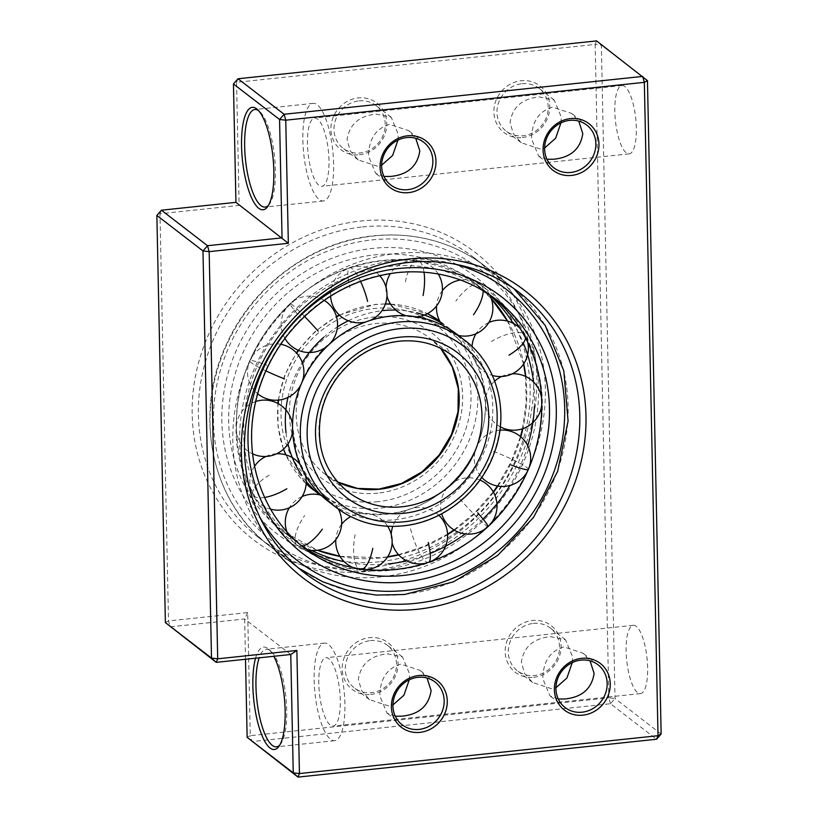 <?xml version="1.0" encoding="UTF-8"?>
<svg xmlns="http://www.w3.org/2000/svg" width="818" height="818" viewBox="0 0 818 818"><rect width="100%" height="100%" fill="white"/><g stroke="black" fill="none" stroke-linecap="round" stroke-linejoin="round"><path stroke-width="0.61" stroke-dasharray="4.09 3.07" d="M359.429 154.745A29.428 27.025 127.6 0 0 386.781 123.385A29.428 27.025 127.6 0 0 358.243 97.925A29.428 27.025 127.6 0 0 330.891 129.285A29.428 27.025 127.6 0 0 359.429 154.745M359.061 100.89A26.974 24.775 -52.4 0 1 376.065 105.553A26.974 24.775 -52.4 0 1 383.775 133.559A26.974 24.775 -52.4 0 1 360.155 152.966A26.974 24.775 -52.4 0 1 343.141 148.303A26.974 24.775 -52.4 0 1 335.441 120.297A26.974 24.775 -52.4 0 1 359.061 100.89M522.416 137.536A29.428 27.025 127.6 0 0 549.768 106.176A29.428 27.025 127.6 0 0 521.23 80.726A29.428 27.025 127.6 0 0 493.888 112.076A29.428 27.025 127.6 0 0 522.416 137.536M522.048 83.681A26.974 24.775 -52.4 0 1 539.052 88.344A26.974 24.775 -52.4 0 1 546.761 116.35A26.974 24.775 -52.4 0 1 523.142 135.757A26.974 24.775 -52.4 0 1 506.137 131.095A26.974 24.775 -52.4 0 1 498.428 103.088A26.974 24.775 -52.4 0 1 522.048 83.681M370.738 694.482A29.428 27.025 127.6 0 0 398.08 663.122A29.428 27.025 127.6 0 0 369.552 637.662A29.428 27.025 127.6 0 0 342.2 669.022A29.428 27.025 127.6 0 0 370.738 694.482M370.37 640.627A26.974 24.775 -52.4 0 1 387.374 645.29A26.974 24.775 -52.4 0 1 395.074 673.296A26.974 24.775 -52.4 0 1 371.454 692.703A26.974 24.775 -52.4 0 1 354.45 688.04A26.974 24.775 -52.4 0 1 346.74 660.034A26.974 24.775 -52.4 0 1 370.37 640.627M533.725 677.273A29.428 27.025 127.6 0 0 561.076 645.913A29.428 27.025 127.6 0 0 532.538 620.463A29.428 27.025 127.6 0 0 505.187 651.813A29.428 27.025 127.6 0 0 533.725 677.273M533.356 623.418A26.974 24.775 -52.4 0 1 550.361 628.081A26.974 24.775 -52.4 0 1 558.07 656.087A26.974 24.775 -52.4 0 1 534.451 675.504A26.974 24.775 -52.4 0 1 517.436 670.832A26.974 24.775 -52.4 0 1 509.737 642.825A26.974 24.775 -52.4 0 1 533.356 623.418M255.553 658.214A51.503 15.327 84 0 1 268.621 649.124A51.503 15.327 84 0 1 273.795 656.281M279.807 745.034A49.049 14.601 -96 0 0 280.748 743.91A49.049 14.601 -96 0 0 286.699 709.881A49.049 14.601 -96 0 0 270.962 651.21A49.049 14.601 -96 0 0 266.177 649.257A49.049 14.601 -96 0 0 259.153 657.836M268.498 205.298A49.049 14.601 -96 0 0 269.439 204.173A49.049 14.601 -96 0 0 275.4 170.144A49.049 14.601 -96 0 0 259.654 111.473A49.049 14.601 -96 0 0 258.498 110.573M368.161 571.383A181.484 166.688 127.6 0 0 536.792 378.018A181.484 166.688 127.6 0 0 360.82 221.024A181.484 166.688 127.6 0 0 192.189 414.389A181.484 166.688 127.6 0 0 368.161 571.383M362.456 226.944A176.576 162.179 -52.4 0 1 473.765 257.486A176.576 162.179 -52.4 0 1 524.205 440.79A176.576 162.179 -52.4 0 1 369.593 567.835A176.576 162.179 -52.4 0 1 258.284 537.293A176.576 162.179 -52.4 0 1 207.844 353.979A176.576 162.179 -52.4 0 1 362.456 226.944M333.611 163.999A49.049 14.601 -96 0 0 313.089 103.375A49.049 14.601 -96 0 0 302.864 140.318A49.049 14.601 -96 0 0 323.386 200.942A49.049 14.601 -96 0 0 333.611 163.999M560.943 122.894L561.271 117.076L554.205 100.011L539.215 96.902C522.14 98.62 512.416 107.148 510.043 122.485L513.336 133.784L521.281 142.761L540.309 148.988L544.635 147.976M397.957 140.093L398.284 134.285L391.209 117.219L376.229 114.111C359.143 115.829 349.419 124.356 347.057 139.694L350.339 150.993L358.294 159.97L377.323 166.187L381.648 165.185M329 160.44A34.336 10.215 -96 0 0 314.633 118.017A34.336 10.215 -96 0 0 307.476 143.876A34.336 10.215 -96 0 0 321.842 186.299A34.336 10.215 -96 0 0 329 160.44M383.99 176.483L375.646 173.334L368.581 156.269C368.683 139.203 375.666 128.569 389.542 124.367L408.571 130.583L415.749 138.293M546.976 159.285L538.643 156.126L531.567 139.06C531.669 121.994 538.653 111.36 552.528 107.158L571.557 113.385L578.735 121.095M636.343 127.997A34.336 10.215 -96 0 0 621.987 85.573A34.336 10.215 -96 0 0 614.829 111.432A34.336 10.215 -96 0 0 629.195 153.856A34.336 10.215 -96 0 0 636.343 127.997M344.91 703.736A49.049 14.601 -96 0 0 324.388 643.112A49.049 14.601 -96 0 0 314.173 680.055A49.049 14.601 -96 0 0 334.685 740.679A49.049 14.601 -96 0 0 344.91 703.736M572.252 662.631L572.58 656.813L565.504 639.748L550.524 636.639C533.438 638.357 523.714 646.885 521.352 662.222L524.635 673.521L532.59 682.498L551.618 688.725L555.943 687.713M409.256 679.83L409.593 674.022L402.517 656.956L387.538 653.848C370.452 655.566 360.728 664.093 358.366 679.431L361.648 690.729L369.593 699.707L388.622 705.924L392.947 704.922M340.298 700.177A34.336 10.215 -96 0 0 325.932 657.754A34.336 10.215 -96 0 0 318.785 683.613A34.336 10.215 -96 0 0 333.141 726.036A34.336 10.215 -96 0 0 340.298 700.177M395.288 716.22L386.955 713.071L379.879 696.006C379.981 678.94 386.975 668.306 400.851 664.104L419.879 670.32L427.047 678.03M558.285 699.022L549.941 695.862L542.876 678.797C542.978 661.731 549.962 651.097 563.837 646.895L582.866 653.122L590.044 660.832M647.651 667.733A34.336 10.215 -96 0 0 633.285 625.31A34.336 10.215 -96 0 0 626.128 651.169A34.336 10.215 -96 0 0 640.494 693.592A34.336 10.215 -96 0 0 647.651 667.733M290.768 654.492L244.654 618.981L170.144 626.844L168.508 620.923L159.98 213.754L239.142 205.4L236.566 82.301L595.146 44.448L608.827 697.815L250.257 735.668L247.68 612.57L168.508 620.923L165.389 622.6M661.138 734.022L615.024 698.511L601.342 45.143L647.457 80.655M247.138 737.345L250.257 735.668L251.893 741.589L610.463 703.736L656.578 739.247M247.68 612.57L244.654 618.981L245.502 659.277M161.422 210.206L159.98 213.754L156.862 215.431M239.142 205.4L235.932 202.343M238.007 78.753L236.566 82.301L233.447 83.978M610.463 703.736L608.827 697.815L615.024 698.511L610.463 703.736M595.146 44.448L596.588 40.9L601.342 45.143L595.146 44.448M440.575 322.578A105.461 96.861 -52.4 0 1 449.828 328.816A105.461 96.861 -52.4 0 1 479.951 438.295A105.461 96.861 -52.4 0 1 387.609 514.164A105.461 96.861 -52.4 0 1 321.137 495.923A105.461 96.861 -52.4 0 1 319.797 494.87M306.198 481.332A105.461 96.861 -52.4 0 1 301.862 475.503M287.997 443.908A105.461 96.861 -52.4 0 1 286.024 432.63M287.936 397.456A105.461 96.861 -52.4 0 1 302.271 362.589M323.529 337.425A105.461 96.861 -52.4 0 1 337.425 326.914M348.294 320.779A105.461 96.861 -52.4 0 1 383.345 310.574M395.738 310.053A105.461 96.861 -52.4 0 1 416.618 312.813M457.037 334.368A105.461 96.861 -52.4 0 1 487.16 443.847A105.461 96.861 -52.4 0 1 394.818 519.716A105.461 96.861 -52.4 0 1 328.345 501.475M311.811 550.514A156.964 144.162 -52.4 0 1 289.705 536.72A156.964 144.162 -52.4 0 1 244.868 373.785A156.964 144.162 -52.4 0 1 382.303 260.86A156.964 144.162 -52.4 0 1 481.25 288.008A156.964 144.162 -52.4 0 1 489.88 295.267M513.142 323.304A156.964 144.162 -52.4 0 1 523.305 343.008M533.479 381.934A156.964 144.162 -52.4 0 1 534.389 406.577M527.743 445.728A156.964 144.162 -52.4 0 1 509.951 485.442M482.978 519.021A156.964 144.162 -52.4 0 1 465.217 533.939M430.217 553.428A156.964 144.162 -52.4 0 1 406.658 560.862M300.871 545.197A156.964 144.162 -52.4 0 1 296.924 542.273A156.964 144.162 -52.4 0 1 252.077 379.337A156.964 144.162 -52.4 0 1 389.511 266.412A156.964 144.162 -52.4 0 1 488.458 293.56A156.964 144.162 -52.4 0 1 492.293 296.637M388.652 563.878A156.964 144.162 -52.4 0 1 344.225 561.7M464.808 340.349A105.461 96.861 -52.4 0 1 494.931 449.828A105.461 96.861 -52.4 0 1 402.589 525.698A105.461 96.861 -52.4 0 1 336.116 507.457M337.619 482.037A85.839 78.835 -52.4 0 1 325.339 474.389L348.079 491.915A85.839 78.835 -52.4 0 1 323.56 402.804A85.839 78.835 -52.4 0 1 398.724 341.055A85.839 78.835 -52.4 0 1 452.835 355.902L430.084 338.376A85.839 78.835 -52.4 0 1 440.605 348.304M337.599 481.996L325.339 474.389A85.839 78.835 -52.4 0 1 300.809 385.288A85.839 78.835 -52.4 0 1 375.973 323.529A85.839 78.835 -52.4 0 1 430.084 338.376L440.575 348.284M377.865 493.142A91.238 83.794 -52.4 0 1 289.398 414.225A91.238 83.794 -52.4 0 1 374.174 317.016A91.238 83.794 -52.4 0 1 462.63 395.943A91.238 83.794 -52.4 0 1 377.865 493.142M449.828 328.816L439.747 321.116A105.461 96.861 -52.4 0 1 442.057 322.834A105.461 96.861 -52.4 0 1 472.18 432.303A105.461 96.861 -52.4 0 1 379.838 508.172A105.461 96.861 -52.4 0 1 313.366 489.941M285.799 454.839L306.147 483.745A105.461 96.861 -52.4 0 1 285.922 454.88M283.57 449.082A105.461 96.861 -52.4 0 1 278.161 403.611M278.59 400.094A105.461 96.861 -52.4 0 1 296.699 353.212M298.642 350.421A105.461 96.861 -52.4 0 1 336.535 316.863M339.582 315.267A105.461 96.861 -52.4 0 1 375.574 304.593A105.461 96.861 -52.4 0 1 385.35 304.051M378.039 501.669A100.062 91.902 -52.4 0 1 281.014 415.115A100.062 91.902 -52.4 0 1 373.99 308.498A100.062 91.902 -52.4 0 1 471.015 395.053A100.062 91.902 -52.4 0 1 378.039 501.669M390.595 304.153A105.461 96.861 -52.4 0 1 427.415 313.672L390.503 304.01M379.296 561.792A162.353 149.111 -52.4 0 1 221.872 421.352A162.353 149.111 -52.4 0 1 372.732 248.365A162.353 149.111 -52.4 0 1 530.156 388.816A162.353 149.111 -52.4 0 1 379.296 561.792M387.517 557.038A156.964 144.162 -52.4 0 1 380.881 557.886A156.964 144.162 -52.4 0 1 339.981 556.414M317.445 550.289A156.964 144.162 -52.4 0 1 281.944 530.739A156.964 144.162 -52.4 0 1 237.097 367.803A156.964 144.162 -52.4 0 1 374.532 254.879A156.964 144.162 -52.4 0 1 473.479 282.026A156.964 144.162 -52.4 0 1 491.27 298.539M507.671 321.157A156.964 144.162 -52.4 0 1 523.755 363.805M525.78 376.525A156.964 144.162 -52.4 0 1 522.876 428.652M520.821 436.832A156.964 144.162 -52.4 0 1 497.906 486.076M493.489 492.283A156.964 144.162 -52.4 0 1 454.338 530.166M447.569 534.624A156.964 144.162 -52.4 0 1 398.744 554.911M296.924 542.273L304.685 548.264A156.964 144.162 -52.4 0 1 259.848 385.319A156.964 144.162 -52.4 0 1 397.282 272.404A156.964 144.162 -52.4 0 1 496.229 299.552L488.458 293.56M259.94 517.344A171.187 157.22 -52.4 0 1 398.683 259.971A171.187 157.22 -52.4 0 1 454.91 264.183M404.031 594.349A176.576 162.179 -52.4 0 1 292.721 563.806A176.576 162.179 -52.4 0 1 242.271 380.503A176.576 162.179 -52.4 0 1 396.883 253.457A176.576 162.179 -52.4 0 1 508.203 283.999A176.576 162.179 -52.4 0 1 558.643 467.313A176.576 162.179 -52.4 0 1 404.031 594.349M381.28 576.823A176.576 162.179 -52.4 0 1 269.971 546.281A176.576 162.179 -52.4 0 1 219.521 362.977A176.576 162.179 -52.4 0 1 374.143 235.942A176.576 162.179 -52.4 0 1 485.452 266.484A176.576 162.179 -52.4 0 1 535.892 449.788A176.576 162.179 -52.4 0 1 381.28 576.823M379.48 570.32A171.187 157.22 -52.4 0 1 213.498 422.241A171.187 157.22 -52.4 0 1 372.558 239.848A171.187 157.22 -52.4 0 1 538.541 387.926A171.187 157.22 -52.4 0 1 379.48 570.32M265.911 370.881A28.201 2.975 -156.7 0 1 251.331 362.773A28.201 2.975 -156.7 0 1 249.797 360.871A28.201 2.975 -156.7 0 1 266.862 365.237M304.5 316.382A28.201 1.984 -133 0 0 292.2 304.807A28.201 1.984 -133 0 0 290.114 303.693A28.201 1.984 -133 0 0 300.503 317.517M360.534 281.331A28.201 6.544 -108.7 0 0 352.261 268.682A28.201 6.544 -108.7 0 0 349.715 267.885A28.201 6.544 -108.7 0 0 349.94 287.793M424.01 272.159A28.201 9.816 -82.8 0 0 419.624 261.576A28.201 9.816 -82.8 0 0 417.742 260.758A28.201 9.816 -82.8 0 0 405.38 281.934M483.172 290.687A28.201 11.145 -55.3 0 0 480.923 284.879A28.201 11.145 -55.3 0 0 480.749 284.756A28.201 11.145 -55.3 0 0 455.841 301.126M525.575 338.008A28.201 10.266 -27.5 0 0 525.187 335.319A28.201 10.266 -27.5 0 0 524.041 333.989A28.201 10.266 -27.5 0 0 491.332 341.535M528.326 469.481A28.201 2.975 23.3 0 0 528.367 469.42A28.201 2.975 23.3 0 0 526.843 467.518A28.201 2.975 23.3 0 0 493.632 451.444M488.08 526.567A28.201 1.984 47 0 1 488.06 526.598A28.201 1.984 47 0 1 485.964 525.483A28.201 1.984 47 0 1 459.992 499.154M428.939 562.13A28.201 6.544 71.3 0 1 428.448 562.406A28.201 6.544 71.3 0 1 425.902 561.608A28.201 6.544 71.3 0 1 410.554 528.888M362.619 569.124A28.201 9.816 97.2 0 1 360.431 569.522A28.201 9.816 97.2 0 1 358.55 568.715A28.201 9.816 97.2 0 1 355.114 534.737M302.261 546.179A28.201 11.145 124.7 0 1 297.415 545.534A28.201 11.145 124.7 0 1 297.241 545.412A28.201 11.145 124.7 0 1 304.654 515.555M264.572 497.456A28.201 10.266 152.5 0 1 254.122 496.301A28.201 10.266 152.5 0 1 252.987 494.972A28.201 10.266 152.5 0 1 269.163 475.135M270.962 651.21L268.621 649.124M259.654 111.473L257.312 109.377M313.089 103.375L254.879 109.52M621.987 85.573L314.633 118.017M324.388 643.112L266.177 649.257M633.285 625.31L325.932 657.754M391.209 117.219L376.065 105.553M554.205 100.011L539.052 88.344M565.504 639.748L550.361 628.081M402.517 656.956L387.374 645.29M473.765 257.486L519.88 292.997M435.023 681.987L419.879 670.32M598.009 664.778L582.866 653.122M423.714 142.25L408.571 130.583M586.71 125.042L571.557 113.385M553.786 167.792L538.643 156.126M390.799 185.001L375.646 173.334M565.095 707.529L549.941 695.862M402.098 724.738L386.955 713.071M258.284 537.293L304.398 572.805M369.593 699.707L354.45 688.04M532.59 682.498L517.436 670.832M521.281 142.761L506.137 131.095M358.294 159.97L343.141 148.303M640.494 693.592L333.141 726.036M334.685 740.679L276.484 746.824M629.195 153.856L321.842 186.299M323.386 200.942L265.175 207.077M269.439 204.173L267.588 206.709M280.748 743.91L278.887 746.445M326.239 496.751C344.092 510.258 364.94 515.923 388.775 513.745C417.896 510.197 442.334 496.148 462.098 471.618C477.651 450.984 485.442 428.397 485.473 403.877L482.088 379.123C476.73 360.206 466.669 345.002 451.935 333.539C434.082 320.032 413.233 314.368 389.388 316.546C360.268 320.094 335.83 334.143 316.075 358.673C300.513 379.307 292.721 401.883 292.691 426.413L296.075 451.168C301.443 470.084 311.494 485.279 326.239 496.751M283.478 449.174L278.048 426.832L277.864 403.448M278.263 400.125L284.572 375.585L296.392 352.885M298.222 350.247L315.472 331.126L336.433 316.505M339.317 315.012L375.114 304.439L385.411 303.887M321.137 495.923L319.766 494.859M292.629 430.513A28.201 28.201 0 0 0 292.547 425.227M255.686 401.505A28.201 28.201 0 0 0 252.629 453.867M289.705 536.72L281.944 530.739L317.527 550.279M339.92 556.312L380.421 557.733L387.681 556.782M481.25 288.008L473.479 282.026L491.281 298.57M394.695 569.839C487.047 562.917 561.097 460.514 538.203 371.086C524.103 301.004 454.614 251.382 383.468 260.451C306.29 266.995 238.692 339.644 236.474 417.896C229.367 505.422 308.519 581.751 394.695 569.839M513.939 288.652L485.452 266.484C452.896 242.067 415.636 231.831 373.683 235.788C312.599 241.617 254.02 284.337 227.363 342.374C192.516 413.407 210.993 502.6 269.971 546.281L298.682 568.162M398.54 554.686L423.734 546.557L447.548 534.185M453.97 529.941L475.105 512.528L493.254 491.863M497.426 485.994L511.015 462.129L520.504 436.567M522.477 428.785L526.219 402.538L525.534 376.413M523.612 364.02L507.589 321.137M301.321 383.836A28.201 28.201 0 0 0 301.852 382.599M280.738 344.296A28.201 28.201 0 0 0 257.67 393.724M328.222 345.278A28.201 28.201 0 0 0 328.928 344.613M324.194 300.349A28.201 28.201 0 0 0 284.92 338.427M365.932 321.883A28.201 28.201 0 0 0 369.92 320.513M379.624 275.605A28.201 28.201 0 0 0 330.615 296.106M405.963 315.717A28.201 28.201 0 0 0 416.505 316.852M438.243 273.979A28.201 28.201 0 0 0 390.483 273.509M386.045 287.394A28.201 28.201 0 0 0 386.945 295.952M442.385 325.206A28.201 28.201 0 0 0 458.407 335.421M489.634 294.787A28.201 28.201 0 0 0 460.636 280.012M442.354 290.697A28.201 28.201 0 0 0 436.546 305.983M472.017 346.546A28.201 28.201 0 0 0 492.364 375.452M527.712 342.313A28.201 28.201 0 0 0 519.992 328.294M488.806 322.527A28.201 28.201 0 0 0 476.035 333.744M494.685 381.116A28.201 28.201 0 0 0 500.309 426.843M541.741 404.583A28.201 28.201 0 0 0 541.557 397.885M512.262 373.826A28.201 28.201 0 0 0 501.557 376.515M499.91 430.166A28.201 28.201 0 0 0 481.771 477.405M528.039 470.156A28.201 28.201 0 0 0 528.694 468.632M479.941 480.043A28.201 28.201 0 0 0 441.73 513.786M487.61 526.996A28.201 28.201 0 0 0 488.06 526.598A28.201 28.201 0 0 0 488.479 526.189M438.857 515.279A28.201 28.201 0 0 0 392.763 526.403M391.219 534.338A28.201 28.201 0 0 0 392.119 542.896M425.789 563.162A28.201 28.201 0 0 0 430.81 561.485M387.66 526.271A28.201 28.201 0 0 0 350.738 516.628M341.627 524.307A28.201 28.201 0 0 0 335.809 539.594M353.182 567.61A28.201 28.201 0 0 0 366.863 569.594M338.417 509.174A28.201 28.201 0 0 0 321.034 495.187M302.128 496.546A28.201 28.201 0 0 0 289.357 507.753M286.883 531.72A28.201 28.201 0 0 0 308.192 550.064M305.39 475.227A28.201 28.201 0 0 0 299.981 464.276M276.607 453.775A28.201 28.201 0 0 0 265.911 456.464M254.551 466.27A28.201 28.201 0 0 0 270.574 509.154"/><path stroke-width="1.23" d="M273.795 656.281A51.503 15.327 84 0 1 285.145 710.719A51.503 15.327 84 0 1 278.887 746.445A51.503 15.327 84 0 1 262.343 736.343A51.503 15.327 84 0 1 252.864 685.852A51.503 15.327 84 0 1 255.553 658.214M259.153 657.836A49.049 14.601 -96 0 0 255.962 686.2A49.049 14.601 -96 0 0 276.484 746.824A49.049 14.601 -96 0 0 279.807 745.034M241.555 146.115A51.503 15.327 84 0 1 257.312 109.377A51.503 15.327 84 0 1 273.836 170.982A51.503 15.327 84 0 1 267.588 206.709A51.503 15.327 84 0 1 251.034 196.606A51.503 15.327 84 0 1 241.555 146.115M258.498 110.573A49.049 14.601 -96 0 0 254.879 109.52A49.049 14.601 -96 0 0 244.654 146.463A49.049 14.601 -96 0 0 265.175 207.077A49.049 14.601 -96 0 0 268.498 205.298M407.425 135.808A29.428 27.025 -52.4 0 1 435.963 161.269A29.428 27.025 -52.4 0 1 408.622 192.629A29.428 27.025 -52.4 0 1 380.084 167.169A29.428 27.025 -52.4 0 1 407.425 135.808M407.804 189.664A26.974 24.775 127.6 0 0 431.423 170.256A26.974 24.775 127.6 0 0 423.714 142.25A26.974 24.775 127.6 0 0 406.71 137.588A26.974 24.775 127.6 0 0 383.09 156.995A26.974 24.775 127.6 0 0 390.799 185.001A26.974 24.775 127.6 0 0 407.804 189.664M570.422 118.6A29.428 27.025 -52.4 0 1 598.96 144.06A29.428 27.025 -52.4 0 1 571.608 175.42A29.428 27.025 -52.4 0 1 543.07 149.96A29.428 27.025 -52.4 0 1 570.422 118.6M570.79 172.455A26.974 24.775 127.6 0 0 594.41 153.048A26.974 24.775 127.6 0 0 586.71 125.042A26.974 24.775 127.6 0 0 569.696 120.379A26.974 24.775 127.6 0 0 546.076 139.786A26.974 24.775 127.6 0 0 553.786 167.792A26.974 24.775 127.6 0 0 570.79 172.455M581.721 658.337A29.428 27.025 -52.4 0 1 610.259 683.797A29.428 27.025 -52.4 0 1 582.917 715.157A29.428 27.025 -52.4 0 1 554.379 689.697A29.428 27.025 -52.4 0 1 581.721 658.337M582.099 712.192A26.974 24.775 127.6 0 0 605.719 692.785A26.974 24.775 127.6 0 0 598.009 664.778A26.974 24.775 127.6 0 0 581.005 660.116A26.974 24.775 127.6 0 0 557.385 679.523A26.974 24.775 127.6 0 0 565.095 707.529A26.974 24.775 127.6 0 0 582.099 712.192M418.734 675.545A29.428 27.025 -52.4 0 1 447.272 701.006A29.428 27.025 -52.4 0 1 419.931 732.366A29.428 27.025 -52.4 0 1 391.393 706.905A29.428 27.025 -52.4 0 1 418.734 675.545M419.113 729.4A26.974 24.775 127.6 0 0 442.732 709.993A26.974 24.775 127.6 0 0 435.023 681.987A26.974 24.775 127.6 0 0 418.018 677.324A26.974 24.775 127.6 0 0 394.399 696.731A26.974 24.775 127.6 0 0 402.098 724.738A26.974 24.775 127.6 0 0 419.113 729.4M410.012 258.907A181.484 166.688 -52.4 0 1 585.985 415.902A181.484 166.688 -52.4 0 1 417.344 609.267A181.484 166.688 -52.4 0 1 241.371 452.272A181.484 166.688 -52.4 0 1 410.012 258.907M415.708 603.347A176.576 162.179 127.6 0 0 570.32 476.301A176.576 162.179 127.6 0 0 519.88 292.997A176.576 162.179 127.6 0 0 408.571 262.455A176.576 162.179 127.6 0 0 253.958 389.501A176.576 162.179 127.6 0 0 304.398 572.805A176.576 162.179 127.6 0 0 415.708 603.347M415.749 138.293L419.808 150.86C417.456 166.187 407.732 174.715 390.636 176.443L383.99 176.483M578.735 121.095L582.794 133.651C580.443 148.978 570.719 157.506 553.622 159.234L546.976 159.285M427.047 678.03L431.106 690.596C428.755 705.924 419.031 714.451 401.935 716.179L395.288 716.22M590.044 660.832L594.103 673.388C591.751 688.715 582.027 697.243 564.931 698.971L558.285 699.022M381.648 165.185L392.609 155.502L397.957 140.093M544.635 147.976L555.606 138.293L560.943 122.894M555.943 687.713L566.905 678.03L572.252 662.631M392.947 704.922L403.918 695.239L409.256 679.83M647.457 80.655L596.588 40.9L238.007 78.753L284.122 114.264L642.692 76.411L644.339 82.332L647.457 80.655L661.138 734.022L658.02 735.699L644.339 82.332L285.758 120.185L288.335 243.283L209.173 251.637L217.7 658.807L296.862 650.453L299.439 773.552L658.02 735.699L656.578 739.247L298.008 777.1L247.138 737.345L293.253 772.857L290.768 654.492L216.259 662.355L165.389 622.6L211.504 658.112L202.976 250.942L156.862 215.431L165.389 622.6M245.502 659.277L247.138 737.345M235.932 202.343L161.422 210.206L207.537 245.717L282.046 237.854L279.562 119.489L233.447 83.978L235.932 202.343L288.335 243.283M211.504 658.112L216.259 662.355L217.7 658.807L211.504 658.112M296.862 650.453L290.768 654.492M202.976 250.942L209.173 251.637L207.537 245.717L202.976 250.942M156.862 215.431L161.422 210.206M293.253 772.857L298.008 777.1L299.439 773.552L293.253 772.857M656.578 739.247L661.138 734.022M279.562 119.489L285.758 120.185L284.122 114.264L279.562 119.489M233.447 83.978L238.007 78.753M319.797 494.87A105.461 96.861 -52.4 0 1 306.198 481.332M301.862 475.503A105.461 96.861 -52.4 0 1 287.997 443.908M286.024 432.63A105.461 96.861 -52.4 0 1 287.936 397.456M302.271 362.589A105.461 96.861 -52.4 0 1 323.529 337.425M337.425 326.914A105.461 96.861 -52.4 0 1 348.294 320.779M383.345 310.574A105.461 96.861 -52.4 0 1 395.738 310.053M416.618 312.813A105.461 96.861 -52.4 0 1 440.575 322.578M328.345 501.475A105.461 96.861 -52.4 0 1 298.222 391.996A105.461 96.861 -52.4 0 1 390.554 316.126A105.461 96.861 -52.4 0 1 457.037 334.368L464.808 340.349A105.461 96.861 -52.4 0 0 398.325 322.108A105.461 96.861 -52.4 0 0 305.983 397.988A105.461 96.861 -52.4 0 0 336.116 507.457L328.345 501.475M489.88 295.267A156.964 144.162 -52.4 0 1 513.142 323.304M523.305 343.008A156.964 144.162 -52.4 0 1 533.479 381.934M534.389 406.577A156.964 144.162 -52.4 0 1 527.743 445.728M509.951 485.442A156.964 144.162 -52.4 0 1 482.978 519.021M465.217 533.939A156.964 144.162 -52.4 0 1 430.217 553.428M406.658 560.862A156.964 144.162 -52.4 0 1 388.652 563.878M492.293 296.637A156.964 144.162 -52.4 0 1 532.436 459.01A156.964 144.162 -52.4 0 1 395.861 569.43A156.964 144.162 -52.4 0 1 300.871 545.197M344.225 561.7A156.964 144.162 -52.4 0 1 311.811 550.514M404.174 521.792A100.062 91.902 -52.4 0 1 307.149 435.237A100.062 91.902 -52.4 0 1 400.125 328.621A100.062 91.902 -52.4 0 1 497.15 415.176A100.062 91.902 -52.4 0 1 404.174 521.792M402.19 506.761A85.839 78.835 -52.4 0 1 348.079 491.915C324.869 472.64 315.768 446.965 320.768 414.89C323.55 400.697 329.419 387.742 338.376 376.024C354.521 355.84 374.787 344.235 399.184 341.208C419.409 339.317 437.293 344.214 452.835 355.902A85.839 78.835 -52.4 0 1 477.354 445.002A85.839 78.835 -52.4 0 1 402.19 506.761M403.99 513.264A91.238 83.794 -52.4 0 1 315.533 434.348A91.238 83.794 -52.4 0 1 400.309 337.149A91.238 83.794 -52.4 0 1 488.765 416.065A91.238 83.794 -52.4 0 1 403.99 513.264M440.605 348.304A85.839 78.835 -52.4 0 1 451.802 434.787A85.839 78.835 -52.4 0 1 379.44 489.236A85.839 78.835 -52.4 0 1 337.619 482.037M313.366 489.941A105.461 96.861 -52.4 0 1 306.147 483.735L319.766 494.859M285.922 454.88A105.461 96.861 -52.4 0 1 283.57 449.082M278.161 403.611A105.461 96.861 -52.4 0 1 278.59 400.094M296.699 353.212A105.461 96.861 -52.4 0 1 298.642 350.421M336.535 316.863A105.461 96.861 -52.4 0 1 339.582 315.267M385.35 304.051A105.461 96.861 -52.4 0 1 390.595 304.153M427.415 313.672A105.461 96.861 -52.4 0 1 439.747 321.116L427.425 313.662M339.981 556.414A156.964 144.162 -52.4 0 1 317.445 550.289M491.27 298.539A156.964 144.162 -52.4 0 1 507.671 321.157M523.755 363.805A156.964 144.162 -52.4 0 1 525.78 376.525M522.876 428.652A156.964 144.162 -52.4 0 1 520.821 436.832M497.906 486.076A156.964 144.162 -52.4 0 1 493.489 492.283M454.338 530.166A156.964 144.162 -52.4 0 1 447.569 534.624M398.744 554.911A156.964 144.162 -52.4 0 1 387.517 557.038M496.229 299.552A156.964 144.162 -52.4 0 1 541.066 462.487A156.964 144.162 -52.4 0 1 403.632 575.412A156.964 144.162 -52.4 0 1 304.685 548.264C263.723 517.395 243.662 461.188 254.521 407.078C259.582 381.157 270.298 357.517 286.658 336.137C316.096 299.286 353.12 278.1 397.742 272.558C434.818 269.081 467.651 278.079 496.229 299.552M405.431 581.915A162.353 149.111 -52.4 0 1 248.007 441.475A162.353 149.111 -52.4 0 1 398.867 268.498A162.353 149.111 -52.4 0 1 556.291 408.939A162.353 149.111 -52.4 0 1 405.431 581.915M454.91 264.183A171.187 157.22 -52.4 0 1 562.774 437.231A171.187 157.22 -52.4 0 1 405.605 590.443A171.187 157.22 -52.4 0 1 259.94 517.344M284.541 378.846A28.201 2.975 -156.7 0 1 265.911 370.881M318.182 331.137A28.201 1.984 -133 0 0 304.5 316.382M367.619 301.402A28.201 6.544 -108.7 0 0 360.534 281.331M423.059 295.554A28.201 9.816 -82.8 0 0 424.01 272.159M473.52 314.736A28.201 11.145 -55.3 0 0 483.172 290.687M509 355.155A28.201 10.266 -27.5 0 0 525.575 338.008M511.311 465.053A28.201 2.975 23.3 0 0 528.326 469.481M477.661 512.774A28.201 1.984 47 0 1 488.08 526.567M428.223 542.498A28.201 6.544 71.3 0 1 428.939 562.13M372.793 548.346A28.201 9.816 97.2 0 1 362.619 569.124M322.323 529.164A28.201 11.145 124.7 0 1 302.261 546.179M286.842 488.745A28.201 10.266 152.5 0 1 264.572 497.456M336.116 507.457C355.625 522.088 377.936 528.224 403.049 525.851C443.274 522.119 481.24 491.383 494.665 451.812C509.532 411.362 497.088 364.45 464.808 340.349M337.599 481.996L357.568 488.428L378.99 489.082L401.393 483.489L421.976 471.874L439.113 455.125L451.444 434.552L458.008 411.802L458.295 388.652L452.313 366.924L440.575 348.284M285.799 454.839L283.478 449.174M277.864 403.448L278.263 400.125M296.392 352.885L298.222 350.247M336.433 316.505L339.317 315.012M385.411 303.887L390.503 304.01M292.547 425.227A28.201 28.201 0 0 0 255.686 401.505M252.629 453.867A28.201 28.201 0 0 0 292.629 430.513M317.527 550.279L339.92 556.312M298.682 568.162L322.578 581.71L348.683 590.749L376.249 595.064L404.491 594.502L453.438 581.854L497.733 555.391L533.51 517.446L557.661 471.321L568.081 421.045L563.827 370.983L545.248 325.513L513.939 288.652M387.681 556.782L398.54 554.686M447.548 534.185L453.97 529.941M493.254 491.863L497.426 485.994M520.504 436.567L522.477 428.785M525.534 376.413L523.612 364.02M507.589 321.137L491.281 298.57M301.852 382.599A28.201 28.201 0 0 0 280.738 344.296M257.67 393.724A28.201 28.201 0 0 0 301.321 383.836M328.928 344.613A28.201 28.201 0 0 0 324.194 300.349M284.92 338.427A28.201 28.201 0 0 0 328.222 345.278M369.92 320.513A28.201 28.201 0 0 0 379.624 275.605M330.615 296.106A28.201 28.201 0 0 0 365.932 321.883M416.505 316.852A28.201 28.201 0 0 0 438.243 273.979M390.483 273.509A28.201 28.201 0 0 0 386.045 287.394M386.945 295.952A28.201 28.201 0 0 0 405.963 315.717M458.407 335.421A28.201 28.201 0 0 0 489.634 294.787M460.636 280.012A28.201 28.201 0 0 0 442.354 290.697M436.546 305.983A28.201 28.201 0 0 0 442.385 325.206M492.364 375.452A28.201 28.201 0 0 0 527.712 342.313M519.992 328.294A28.201 28.201 0 0 0 488.806 322.527M476.035 333.744A28.201 28.201 0 0 0 472.017 346.546M500.309 426.843A28.201 28.201 0 0 0 541.741 404.583M541.557 397.885A28.201 28.201 0 0 0 512.262 373.826M501.557 376.515A28.201 28.201 0 0 0 494.685 381.116M481.771 477.405A28.201 28.201 0 0 0 528.039 470.156M528.694 468.632A28.201 28.201 0 0 0 499.91 430.166M441.73 513.786A28.201 28.201 0 0 0 487.61 526.996M488.479 526.189A28.201 28.201 0 0 0 479.941 480.043M392.763 526.403A28.201 28.201 0 0 0 391.219 534.338M392.119 542.896A28.201 28.201 0 0 0 425.789 563.162M430.81 561.485A28.201 28.201 0 0 0 438.857 515.279M350.738 516.628A28.201 28.201 0 0 0 341.627 524.307M335.809 539.594A28.201 28.201 0 0 0 353.182 567.61M366.863 569.594A28.201 28.201 0 0 0 387.66 526.271M321.034 495.187A28.201 28.201 0 0 0 302.128 496.546M289.357 507.753A28.201 28.201 0 0 0 286.883 531.72M308.192 550.064A28.201 28.201 0 0 0 338.417 509.174M299.981 464.276A28.201 28.201 0 0 0 276.607 453.775M265.911 456.464A28.201 28.201 0 0 0 254.551 466.27M270.574 509.154A28.201 28.201 0 0 0 305.39 475.227"/></g></svg>
